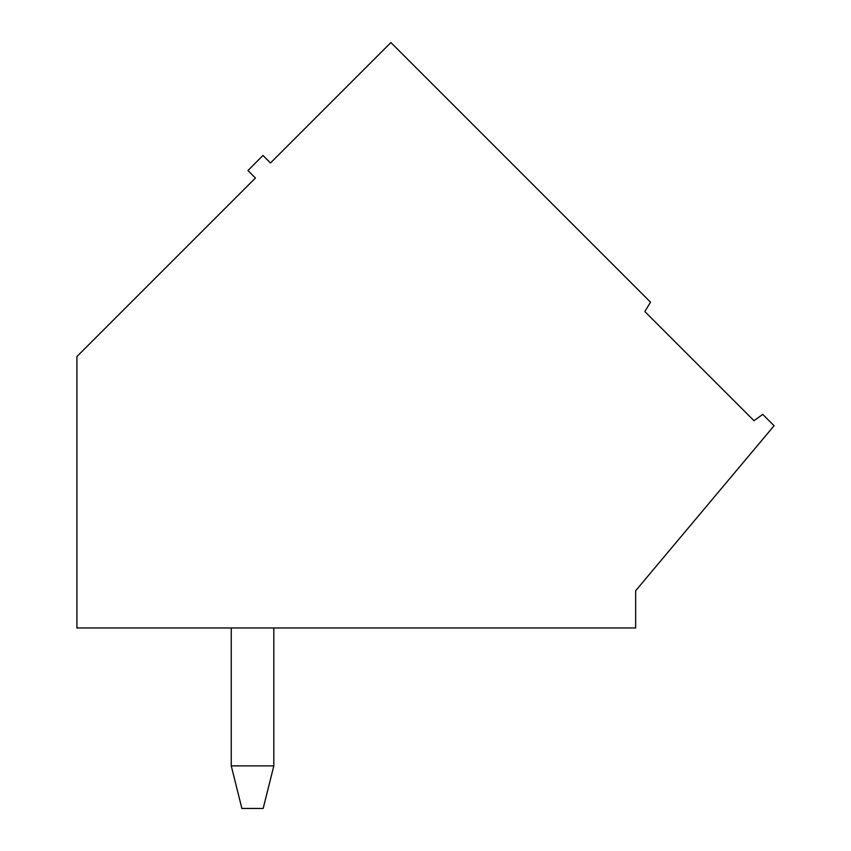 <?xml version="1.0" encoding="UTF-8"?>
<svg xmlns="http://www.w3.org/2000/svg" width="851" height="851" viewBox="0 0 851 851"><rect width="100%" height="100%" fill="white"/><g stroke="black" fill="none" stroke-linecap="round" stroke-linejoin="round"><path stroke-width="1.28" d="M635.654 627.974L76.909 627.974L76.909 356.548L255.428 178.029L247.96 170.551L262.959 155.446L270.48 162.977L390.907 42.55L650.515 302.158L644.867 311.562L753.997 420.692L762.751 414.394L774.091 425.734L635.654 590.722L635.654 627.974M231.249 627.974L231.249 765.879L273.82 765.879L273.82 627.974M231.249 765.879L241.886 808.45L263.182 808.45L273.82 765.879"/></g></svg>
